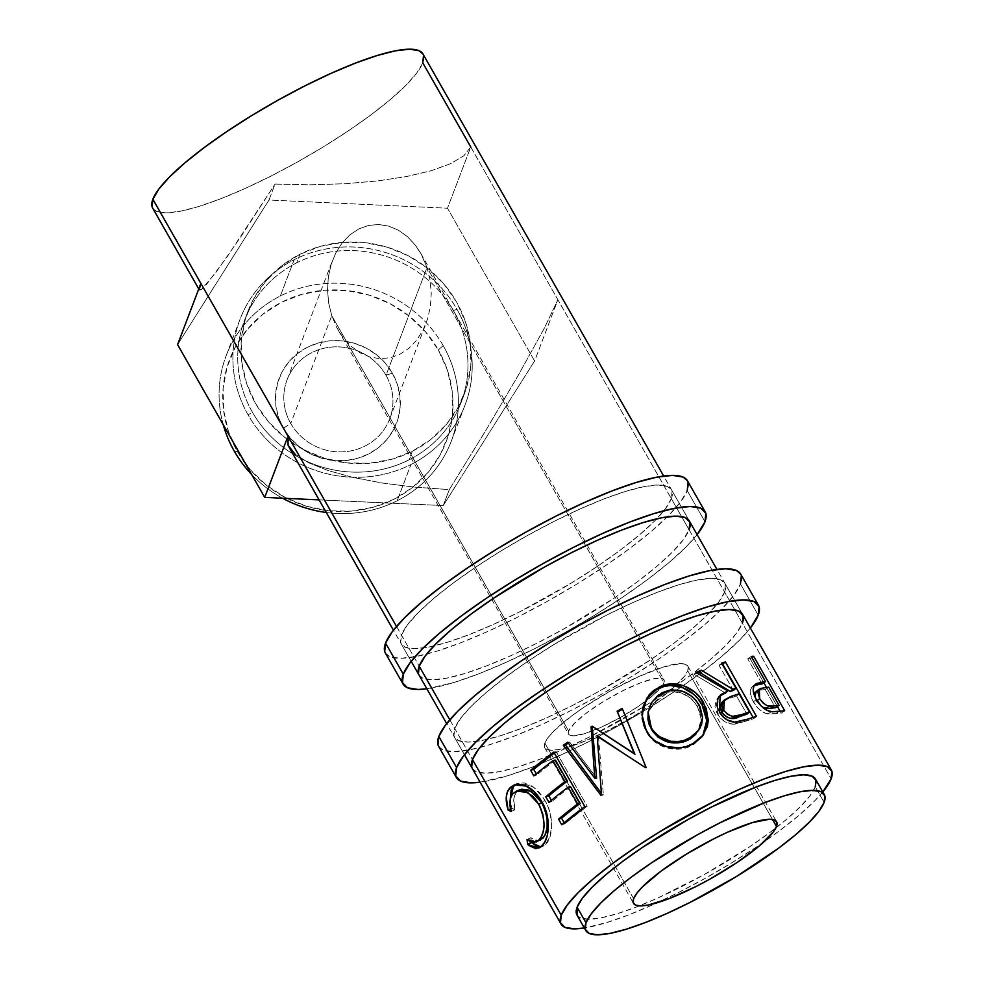 <?xml version="1.0" encoding="UTF-8"?>
<svg xmlns="http://www.w3.org/2000/svg" width="984" height="984" viewBox="0 0 984 984"><rect width="100%" height="100%" fill="white"/><g stroke="black" fill="none" stroke-linecap="round" stroke-linejoin="round"><path stroke-width="0.74" stroke-dasharray="4.92 3.69" d="M438.63 746.389A173.873 35.424 150.3 0 0 588.813 701.211A173.873 35.424 150.3 0 0 740.485 584.004L758.234 615.135L740.485 584.004A173.873 35.424 150.3 0 0 740.694 574.09M472.332 768.553L476.145 771.702L485.641 773.215L499.823 771.591L518.125 766.88L539.872 759.267L564.201 749.045L590.203 736.61L643.155 707.066L668.074 691.088L690.67 675.135L710.054 659.797L725.503 645.664L736.413 633.302L742.366 623.167L724.605 592.036A155.57 31.697 150.3 0 0 724.79 583.168A155.57 31.697 150.3 0 0 590.412 623.585A155.57 31.697 150.3 0 0 454.706 728.455L472.468 759.586L454.706 728.455A155.57 31.697 150.3 0 0 454.522 737.324A155.57 31.697 150.3 0 0 588.899 696.893A155.57 31.697 150.3 0 0 724.605 592.036L742.366 623.167A155.57 31.697 -29.7 0 1 606.648 728.025A155.57 31.697 -29.7 0 1 472.283 768.455L454.522 737.324M750.386 628.038L739.39 640.289L722.133 656.07L700.46 673.216L675.209 691.063L647.361 708.911L617.964 726.094L588.174 741.936L559.121 755.835L531.926 767.262L507.621 775.761L480.118 782.194A173.873 35.424 -29.7 0 0 624.963 722.145A173.873 35.424 -29.7 0 0 750.386 628.038M438.692 746.499L442.948 750.017L453.562 751.714L469.405 749.906L489.872 744.642L514.165 736.13L541.36 724.704L570.425 710.805L600.215 694.962L629.6 677.779L657.46 659.932L682.699 642.085L704.372 624.951L721.641 609.158L733.83 595.332L740.485 584.004M741.333 575.603L740.743 574.201M724.605 592.036L718.652 602.171L707.742 614.533L692.306 628.665L672.908 644.003L650.313 659.956L599.108 691.309L572.442 705.479L546.452 717.914L522.11 728.135L500.376 735.749L482.062 740.46L467.892 742.096L458.396 740.571L453.944 735.971L454.706 728.455L460.66 718.32L471.57 705.946L487.018 691.826L506.403 676.488L528.998 660.522L553.918 644.545L606.87 615L632.86 602.565L657.201 592.343L678.935 584.73L697.25 580.019L711.42 578.395L720.915 579.908L725.368 584.521L724.605 592.036M385.359 653.007A173.873 35.424 150.3 0 0 535.542 607.817A173.873 35.424 150.3 0 0 687.213 490.622L704.974 521.754L687.213 490.622A173.873 35.424 150.3 0 0 687.422 480.709M419.073 675.159L422.886 678.308L432.382 679.833L446.552 678.21L464.854 673.499L486.6 665.885L510.942 655.664L536.932 643.229L563.586 629.047L614.803 597.706L637.398 581.741L656.783 566.403L672.232 552.282L683.142 539.909L689.095 529.773L671.334 498.642A155.57 31.697 150.3 0 0 671.519 489.774A155.57 31.697 150.3 0 0 537.153 530.204A155.57 31.697 150.3 0 0 401.435 635.061L419.196 666.193L401.435 635.061A155.57 31.697 150.3 0 0 401.251 643.93A155.57 31.697 150.3 0 0 535.628 603.512A155.57 31.697 150.3 0 0 671.334 498.642L689.095 529.773A155.57 31.697 -29.7 0 1 553.389 634.643A155.57 31.697 -29.7 0 1 419.012 675.061L401.251 643.93M697.115 534.644L686.131 546.907L668.862 562.688L647.189 579.834L621.949 597.669L594.09 615.529L564.705 632.7L534.902 648.542L505.85 662.441L478.654 673.868L454.362 682.379L426.847 688.8A173.873 35.424 -29.7 0 0 571.692 628.751A173.873 35.424 -29.7 0 0 697.115 534.644M385.421 653.118L389.689 656.635L400.291 658.333L416.134 656.513L436.601 651.248L460.893 642.736L488.101 631.322L517.154 617.411L546.944 601.568L576.341 584.398L604.188 566.538L629.44 548.703L651.113 531.557L668.37 515.776L680.559 501.951L687.213 490.622M688.074 482.221L687.484 480.807M671.334 498.642L665.393 508.777L654.483 521.151L639.034 535.271L619.637 550.609L597.054 566.575L572.135 582.553L519.183 612.097L493.181 624.533L468.839 634.754L447.105 642.367L428.79 647.078L414.621 648.702L405.125 647.189L400.673 642.577L401.435 635.061L407.388 624.926L418.298 612.565L433.747 598.432L453.132 583.094L475.727 567.141L500.647 551.163L526.944 535.788L553.598 521.618L579.601 509.183L603.93 498.962L625.676 491.348L643.979 486.637L658.161 485.001L667.656 486.526L672.109 491.127L671.334 498.642M386.011 375.298A54.907 52.177 -159.2 0 1 365.015 446.059A54.907 52.177 -159.2 0 1 290.747 423.44L283.367 428.249A62.828 59.716 20.8 0 0 368.348 454.128A62.828 59.716 20.8 0 0 392.382 373.157L386.011 375.298L427.019 267.525L430.106 280.206L431.25 293.33L430.414 306.393L427.597 318.877L422.936 330.317L416.601 340.267L408.84 348.361L399.947 354.252L390.254 357.746L380.156 358.693L370.021 357.069L360.242 352.924L351.202 346.429L343.244 337.819L336.676 327.426L331.756 315.667L290.747 423.44A54.907 52.177 20.8 0 0 342.813 451.841A54.907 52.177 20.8 0 0 389.701 418.901A54.907 52.177 20.8 0 0 386.011 375.298A54.907 52.177 20.8 0 0 333.945 346.897A54.907 52.177 20.8 0 0 287.057 379.849A54.907 52.177 20.8 0 0 290.747 423.44L331.756 315.667L336.676 327.426L343.244 337.819L351.202 346.429L360.242 352.924L370.021 357.069L380.156 358.693L390.254 357.746L399.947 354.252L408.84 348.361L416.601 340.267L422.936 330.317L427.597 318.877L430.414 306.393L431.25 293.33L430.106 280.206L427.019 267.525L663.917 682.859A54.907 11.181 -29.7 0 1 616.021 719.87A54.907 11.181 -29.7 0 1 568.592 734.138A54.907 11.181 -29.7 0 1 568.666 731.014L331.756 315.667L568.666 731.014L568.395 733.658L569.957 735.282L573.315 735.823L584.779 733.584L601.039 727.287L619.625 717.902L637.706 706.832L652.515 695.786L661.814 686.438L663.917 682.859L664.188 680.215L662.613 678.579L654.262 678.628L640.129 682.97L622.368 690.965L603.672 701.395L586.907 712.674L574.607 723.068L568.666 731.014A54.907 11.181 -29.7 0 1 616.562 694.003A54.907 11.181 -29.7 0 1 663.979 679.735A54.907 11.181 -29.7 0 1 663.917 682.859L427.019 267.525L420.685 253.171L415.519 245.373L407.561 236.763L398.52 230.268L388.754 226.123L378.619 224.487L368.508 225.447L358.828 228.94L349.923 234.832L342.161 242.913L335.827 252.876L331.165 264.315L328.361 276.799L327.512 289.862L328.656 302.986L331.756 315.667L328.656 302.986L327.512 289.862L328.361 276.799L331.165 264.315L335.827 252.876L342.161 242.913L349.923 234.832L358.828 228.94L368.508 225.447L378.619 224.487L388.754 226.123L398.52 230.268L407.561 236.763L415.519 245.373L422.087 255.754L427.019 267.525L386.011 375.298L392.382 373.157L385.384 363.256L376.564 354.806L366.257 348.115L354.867 343.441L342.813 340.968L330.575 340.796L318.619 342.924L307.389 347.266L297.353 353.674L288.853 361.878L282.248 371.583L277.783 382.395L275.618 393.92L275.852 405.703L278.472 417.302L283.367 428.249L290.366 438.151L299.185 446.601L309.493 453.292L320.882 457.966L332.936 460.438L345.175 460.61L357.131 458.483L368.348 454.128L378.397 447.732L386.884 439.528L393.489 429.823L397.966 418.999L400.119 407.487L399.885 395.703L397.278 384.104L392.382 373.157A62.828 59.716 20.8 0 0 307.389 347.266A62.828 59.716 20.8 0 0 283.367 428.249L290.747 423.44A54.907 52.177 -159.2 0 1 311.743 352.678A54.907 52.177 -159.2 0 1 386.011 375.298M443.194 345.605L438.347 349.923A115.829 110.073 20.8 0 0 281.695 302.199A115.829 110.073 20.8 0 0 237.402 451.484L234.303 451.189L237.402 451.484L228.374 431.287L223.553 409.922L223.122 388.2L227.095 366.958L235.336 347.02L247.513 329.136L263.171 314.007L281.695 302.199L302.371 294.191L324.413 290.268L346.983 290.587L369.197 295.138L390.205 303.748L409.196 316.085L425.457 331.682L438.347 349.923L447.376 370.107L452.197 391.472L452.628 413.194L448.642 434.436L440.414 454.387L428.224 472.271L412.579 487.4L394.055 499.196L373.379 507.215L351.325 511.139L328.767 510.819L306.553 506.256L285.545 497.646L266.553 485.309L250.293 469.725L237.402 451.484A115.829 110.073 20.8 0 0 394.055 499.196A115.829 110.073 20.8 0 0 438.347 349.923L443.194 345.605A120.405 114.427 20.8 0 0 280.342 296A120.405 114.427 -159.2 0 1 443.194 345.605A120.405 114.427 -159.2 0 1 397.155 500.782A120.405 114.427 20.8 0 0 451.287 441.213A120.405 114.427 20.8 0 0 443.194 345.605M223.22 424.657A120.405 114.427 -159.2 0 1 280.342 296L294.154 259.727A120.405 114.427 20.8 0 0 248.116 414.904L252.371 412.136A115.829 110.073 -159.2 0 1 296.664 262.851A115.829 110.073 -159.2 0 1 453.317 310.563L456.994 309.32A120.405 114.427 20.8 0 0 294.154 259.727A120.405 114.427 -159.2 0 1 456.994 309.32A120.405 114.427 -159.2 0 1 465.088 404.928A120.405 114.427 -159.2 0 1 410.955 464.509L397.155 500.782L410.955 464.509A120.405 114.427 -159.2 0 1 248.116 414.904A120.405 114.427 -159.2 0 1 240.022 319.296A120.405 114.427 -159.2 0 1 294.154 259.727L280.342 296A120.405 114.427 20.8 0 0 226.222 355.581A120.405 114.427 20.8 0 0 223.22 424.657M412.284 451.299L409.024 459.848A115.829 110.073 20.8 0 0 461.102 402.53A115.829 110.073 20.8 0 0 453.317 310.563A115.829 110.073 20.8 0 0 296.664 262.851L299.911 254.303A115.829 110.073 -159.2 0 1 430.598 270.797A115.829 110.073 -159.2 0 1 464.35 393.994A115.829 110.073 -159.2 0 1 412.284 451.299L391.595 459.319L369.553 463.243L346.995 462.911L324.781 458.359L303.773 449.749L284.77 437.413L268.509 421.828L255.619 403.588L246.59 383.391L241.769 362.026L241.338 340.304L245.323 319.062L253.565 299.111L265.742 281.227L281.387 266.098L299.911 254.303L320.599 246.283L342.641 242.359L365.199 242.691L387.413 247.242L408.421 255.852L427.425 268.189L443.686 283.773L456.576 302.014L465.604 322.211L470.426 343.576L470.856 365.298L466.871 386.54L458.63 406.49L446.453 424.375L430.808 439.504L412.284 451.299A115.829 110.073 -159.2 0 1 287.242 439.319A115.829 110.073 -159.2 0 1 247.845 311.608A115.829 110.073 -159.2 0 1 299.911 254.303L296.664 262.851A115.829 110.073 20.8 0 0 244.585 320.157A115.829 110.073 20.8 0 0 252.371 412.136A115.829 110.073 20.8 0 0 409.024 459.848L412.284 451.299M544.841 743.043A82.361 16.777 150.3 0 0 544.755 747.742A82.361 16.777 150.3 0 0 615.886 726.34A82.361 16.777 150.3 0 0 687.73 670.83L772.514 819.463L687.73 670.83A82.361 16.777 150.3 0 0 687.828 666.131A82.361 16.777 150.3 0 0 616.697 687.533A82.361 16.777 150.3 0 0 544.841 743.043L551.667 755.011L544.841 743.043L548.002 737.68L553.771 731.137L572.221 715.54L584.176 707.09L611.285 690.485L639.169 676.402L663.56 666.955L680.756 663.61L685.786 664.409L688.136 666.844L687.73 670.83L684.581 676.192L670.633 690.214L648.407 706.783L635.209 715.245L607.177 730.891L580.535 742.883L559.33 749.402L551.827 750.263L546.797 749.464L544.447 747.028L544.841 743.043M633.622 898.687L551.667 755.011L633.622 898.687M576.956 915.022A137.268 27.97 150.3 0 0 639.268 905.883A137.268 27.97 150.3 0 0 775.835 827.987A137.268 27.97 150.3 0 0 815.269 786.831L824.137 802.39L815.269 786.831A137.268 27.97 150.3 0 0 815.429 779.008M470.77 146.997L463.981 155.669L450.586 163.688L431.115 170.761L406.306 176.603L377.118 180.982L344.658 183.75L310.194 184.795L275.04 184.07L268.964 200.035L177.575 344.634L268.964 200.035L447.474 208.214L470.77 146.997L463.981 155.669L450.586 163.688L431.115 170.761L406.306 176.603L377.118 180.982L344.658 183.75L310.194 184.795L275.04 184.07L268.964 200.035L447.474 208.214L534.62 360.968L443.231 505.567L534.62 360.968L557.903 299.763L470.77 146.997L447.474 208.214L534.62 360.968L557.903 299.763L544.361 328.09L518.962 374.104L485.592 430.82L449.307 489.601L443.231 505.567L449.307 489.601L414.817 487.142L382.296 483.033L353.035 477.437L328.115 470.573L308.521 462.701L295.003 454.116L308.521 462.701L328.115 470.573L353.035 477.437L382.296 483.033L414.817 487.142L449.307 489.601L485.592 430.82L518.962 374.104L544.361 328.09L557.903 299.763L831.136 778.811L422.763 62.841A155.57 31.697 150.3 0 0 422.948 53.972M396.515 626.427L419.196 666.193L396.515 626.427M449.774 719.808L472.468 759.586L449.774 719.808M199.26 289.468L201.24 289.726L206.702 284.192L227.169 256.775L275.04 184.07L241.375 235.963L215.459 273.06L201.24 289.726L199.408 290.059L198.768 288.939M152.68 208.128A155.57 31.697 150.3 0 0 287.045 167.698A155.57 31.697 150.3 0 0 422.763 62.841L416.81 72.976L405.9 85.337L390.451 99.47L371.066 114.808L348.471 130.761L323.552 146.739L297.254 162.114L270.6 176.284L244.598 188.719L220.268 198.94L198.522 206.554L180.22 211.265L166.038 212.901L156.542 211.375L152.729 208.227M822.821 791.96A155.57 31.697 -29.7 0 1 711.899 874.555A155.57 31.697 -29.7 0 1 584.348 927.986L606.907 922.525L628.641 914.911L652.982 904.69L678.985 892.254L705.639 878.085L731.936 862.71L756.856 846.732L779.439 830.779L798.836 815.441L814.285 801.308L822.821 791.96M577.005 915.12L580.375 917.9L588.752 919.24L601.249 917.801L617.411 913.644L636.599 906.928L658.062 897.912L704.532 874.419L749.722 846.769L769.648 832.685L786.757 819.155L800.386 806.683L810.016 795.773L815.269 786.831M815.933 780.201L815.465 779.082M423.526 55.325L422.997 54.059M540.45 840.139L537.535 840.816L534.3 839.992L530.868 837.691L531.594 842.673L530.868 837.691L527.03 839.463L530.868 837.691L538.137 840.803L540.081 840.299M520.093 789.66L512.947 793.67L516.575 792.157C513.414 795.859 512.873 801.726 514.927 809.758L511.09 811.529L514.927 809.758L511.938 808.221L510.536 808.885L511.938 808.221L510.179 799.808L511.938 808.221L514.927 809.758L513.783 799.328L514.681 795.244L517.621 791.136M539.515 846.99L542.996 846.265L545.333 844.579L550.081 836.535L551.643 825.625L550.068 812.944L547.94 806.634L543.463 798.122L534.091 787.618L524.903 783.079L520.315 782.821L516.108 784.297L517.744 783.485L529.884 784.949L526.588 786.118L529.884 784.949C535.788 788.073 540.831 793.325 545.025 800.705L541.852 801.763L545.025 800.705C554.349 815.921 552.91 837.396 546.071 843.817L540.72 846.953M561.729 824.764L564.767 823.817L564.139 822.722L564.767 823.817L561.729 824.764M570.585 786.696A150.995 30.762 150.3 0 0 552.012 801.468L548.974 802.415L552.012 801.468L551.397 800.373L552.012 801.468A150.995 30.762 -29.7 0 1 570.585 786.696M555.443 760.152A150.995 30.762 150.3 0 0 536.883 774.925L533.832 775.872L536.883 774.925L536.255 773.83L536.883 774.925A150.995 30.762 -29.7 0 1 555.443 760.152M553.783 752.096L556.144 751.69L554.312 753.031A150.995 30.762 150.3 0 1 556.144 751.69L587.214 806.167L584.853 806.572L587.214 806.167L564.767 823.817A150.995 30.762 -29.7 0 1 587.214 806.167L556.144 751.69L553.783 752.096M619.084 743.695L618.21 743.129M567.694 742.219L569.65 742.096L596.599 778.159L569.65 742.096A150.995 30.762 150.3 0 0 568.297 743.018A150.995 30.762 150.3 0 1 569.65 742.096L567.694 742.219M600.867 795.256L602.749 795.17L601.384 793.338L602.749 795.17L600.867 795.256M601.507 794.814L603.376 794.752A150.995 30.762 150.3 0 0 602.749 795.17A150.995 30.762 -29.7 0 1 603.376 794.752L601.507 794.814M598.469 736.61L603.376 794.752L598.469 736.61M645.196 767.434L625.184 754.433L645.196 767.434M645.91 767.016L646.476 767.766A150.995 30.762 150.3 0 0 645.787 768.172A150.995 30.762 -29.7 0 1 646.476 767.766L645.91 767.016M622.183 708.357L646.476 767.766L622.183 708.357M646.328 730.854L641.937 714.864L643.721 725.995L646.328 730.854M702.822 735.712L691.518 745.614C676.808 753.719 654.544 747.766 646.426 731.862L650.153 737.25L654.827 741.838L666.488 747.791L679.415 749.107L685.688 747.889L694.187 744.162L702.822 735.712M648.161 711.555L650.879 704.273L653.806 700.116L659.587 695.257L666.463 692.293L671.42 691.494L681.543 693.043L690.719 698.222L694.458 702.047L698.665 708.763L700.965 716.131L701.149 721.789L697.964 731.272L701.223 719.206L697.447 706.426C688.16 692.748 676.279 688.615 661.801 694.052L648.099 711.887L660.916 693.462M647.915 719.279L647.792 718.086M698.554 730.263L695.836 734.212M698.898 704.642L697.447 706.426L698.898 704.642M697.361 732.219L697.951 731.296M720.14 695.651L716.044 700.141L714.999 706.783L716.586 712.244L720.805 718.468L725.183 721.875L732.539 724.163L745.429 721.297A150.995 30.762 -29.7 0 1 753.781 718.64L756.475 716.401L753.781 718.64L753.092 717.434L753.781 718.64A150.995 30.762 150.3 0 0 745.429 721.297L747.865 719.132L745.429 721.297L734.888 724.138L737.016 722.084L734.888 724.138C727.766 724.47 721.961 721.087 717.496 713.99L719.329 712.059L717.496 713.99L718.259 697.139L719.267 696.278M725.491 693.056L694.114 674.335L695.934 672.404L694.114 674.335L725.491 693.056M697.213 673.105A150.995 30.762 150.3 0 0 694.114 674.335A150.995 30.762 150.3 0 1 697.213 673.105M733.375 690.436L719.033 665.295L721.604 663.093L719.033 665.295L733.375 690.436M722.293 664.298A150.995 30.762 150.3 0 0 719.033 665.295A150.995 30.762 150.3 0 1 722.293 664.298M730.325 718.369L727.877 717.68M736.561 696.032L746.918 714.187L736.561 696.032L728.664 698.554L736.561 696.032L739.132 693.818L736.561 696.032M721.53 702.859L728.664 698.554L722.379 701.887M720.706 709.784L720.288 707.238M731.001 696.426L728.664 698.554L731.001 696.426M754.617 685.368L751.542 687.41L750.177 692.404L751.973 699.071L756.45 706.364L760.226 710.177L766.229 713.621L775.749 713.658A150.995 30.762 -29.7 0 1 781.198 713.154L784.715 710.755L781.198 713.154L780.054 711.149L781.198 713.154A150.995 30.762 150.3 0 0 775.749 713.658L779.094 711.272L775.749 713.658L768.049 714.064L771.173 711.715L768.049 714.064C762.526 712.92 757.643 708.849 753.387 701.838L756.315 699.526L753.387 701.838C749.439 694.433 749.168 689.292 752.563 686.389L755.7 684.04L752.563 686.389L754.334 685.479M762.071 683.991L747.729 658.849L751.173 656.451L747.729 658.849L762.071 683.991M751.801 657.546L750.128 658.677A150.995 30.762 150.3 0 0 747.729 658.849A150.995 30.762 150.3 0 1 750.128 658.677L763.855 682.748L750.128 658.677L751.801 657.546M766.487 687.349L777.397 706.487L766.487 687.349M754.974 696.918L756.635 701.026L762.563 707.324L757.348 702.182L754.839 696.254M765.257 689.575L775.613 707.73L765.257 689.575L760.054 690.091L765.257 689.575L768.701 687.176L765.257 689.575M755.232 692.564L760.054 690.091L756.13 691.494M759.304 689.144L760.558 688.431M763.338 687.705L760.054 690.091L763.338 687.705M443.231 505.567L319.087 499.884L443.231 505.567M251.683 474.534A120.405 114.427 20.8 0 0 282.543 498.212A120.405 114.427 -159.2 0 1 251.683 474.534M326.282 512.492A120.405 114.427 20.8 0 0 397.155 500.782A120.405 114.427 -159.2 0 1 326.282 512.492M410.955 464.509A120.405 114.427 20.8 0 0 456.994 309.32L453.317 310.563A115.829 110.073 -159.2 0 1 409.024 459.848A115.829 110.073 -159.2 0 1 252.371 412.136L248.116 414.904A120.405 114.427 20.8 0 0 410.955 464.509M724.79 583.168L742.551 614.299M671.519 489.774L689.28 520.905M389.701 418.901L426.109 323.183M338.09 330.009L568.592 734.138M465.088 404.928L451.287 441.213M464.35 393.994L461.102 402.53M544.755 747.742L633.499 903.337M742.489 614.188L716.955 569.416M689.218 520.807L663.683 476.035M464.436 754.703L446.687 723.584M411.177 661.322L393.416 630.191M517.744 783.485L514.361 784.826M542.627 846.449L538.802 848.11M624.311 753.867L626.045 755.011M622.577 709.329L623.278 711.063M702.17 736.696L703.499 734.802M718.259 697.139L720.239 695.221M687.828 666.131L776.61 821.775M247.845 311.608L244.585 320.157M240.022 319.296L226.222 355.581M420.685 253.171L663.979 679.735M287.057 379.849L332.654 259.997"/><path stroke-width="1.48" d="M456.588 767.606A173.873 35.424 -29.7 0 1 608.26 650.399A173.873 35.424 -29.7 0 1 758.443 605.221A173.873 35.424 -29.7 0 1 758.234 615.135L750.386 628.038A173.873 35.424 -29.7 0 0 758.234 615.135L759.094 606.734L754.113 601.593L743.51 599.896L727.668 601.716L707.201 606.98L682.908 615.48L655.701 626.906L626.648 640.805L596.857 656.66L567.461 673.831L539.613 691.691L514.361 709.525L492.689 726.672L475.432 742.453L463.243 756.278L456.588 767.606L438.827 736.475L456.588 767.606L455.727 776.007L460.709 781.148L471.324 782.846L480.118 782.194A173.873 35.424 -29.7 0 1 456.379 777.52A173.873 35.424 -29.7 0 1 456.588 767.606M758.443 605.221L740.694 574.09A173.873 35.424 150.3 0 0 590.511 619.28A173.873 35.424 150.3 0 0 438.827 736.475A173.873 35.424 150.3 0 0 438.63 746.389L456.379 777.52M472.222 768.356L472.283 768.455A155.57 31.697 -29.7 0 1 472.468 759.586A155.57 31.697 -29.7 0 1 608.173 654.717A155.57 31.697 -29.7 0 1 742.551 614.299A155.57 31.697 -29.7 0 1 742.366 623.167L743.129 615.652L738.676 611.039L729.181 609.527L715.011 611.15L696.697 615.861L674.962 623.475L650.621 633.696L624.619 646.131L597.964 660.313L571.667 675.676L546.747 691.654L524.164 707.619L504.767 722.957L489.319 737.077L478.409 749.439L472.468 759.586L471.693 767.102L472.332 768.553M740.743 574.201L736.364 570.462L725.749 568.764L709.907 570.585L689.44 575.849L665.147 584.361L637.952 595.775L608.899 609.686L579.096 625.529L549.712 642.7L521.852 660.559L496.613 678.394L474.94 695.54L457.671 711.321L445.481 725.146L438.827 736.475L437.978 744.876L438.692 746.499M740.485 584.004L741.333 575.603M403.317 674.224A173.873 35.424 -29.7 0 1 554.988 557.018A173.873 35.424 -29.7 0 1 705.171 511.84A173.873 35.424 -29.7 0 1 704.974 521.754L697.115 534.644A173.873 35.424 -29.7 0 0 704.974 521.754L705.823 513.353L700.854 508.199L690.239 506.502L674.397 508.322L653.929 513.587L629.637 522.098L602.442 533.525L573.377 547.424L543.586 563.266L514.202 580.449L486.342 598.297L461.102 616.144L439.43 633.278L422.161 649.071L409.971 662.884L403.317 674.224L385.568 643.093L403.317 674.224L402.468 682.613L407.438 687.767L418.052 689.464L426.847 688.8A173.873 35.424 -29.7 0 1 403.108 684.126A173.873 35.424 -29.7 0 1 403.317 674.224M705.171 511.84L687.422 480.709A173.873 35.424 150.3 0 0 537.239 525.886A173.873 35.424 150.3 0 0 385.568 643.093A173.873 35.424 150.3 0 0 385.359 653.007L403.108 684.126M418.963 674.975L419.012 675.061A155.57 31.697 -29.7 0 1 419.196 666.193A155.57 31.697 -29.7 0 1 554.902 561.335A155.57 31.697 -29.7 0 1 689.28 520.905A155.57 31.697 -29.7 0 1 689.095 529.773L689.858 522.258L685.405 517.658L675.91 516.133L661.74 517.769L643.425 522.479L621.691 530.081L597.349 540.302L571.36 552.75L544.693 566.919L493.488 598.26L470.893 614.225L451.496 629.563L436.06 643.684L425.149 656.057L419.196 666.193L418.434 673.708L419.073 675.159M687.484 480.807L683.093 477.08L672.478 475.383L656.648 477.203L636.181 482.467L611.876 490.967L584.681 502.393L555.628 516.293L525.837 532.135L496.44 549.318L468.593 567.165L443.341 585.013L421.669 602.147L404.412 617.94L392.21 631.765L385.568 643.093L384.707 651.494L385.421 653.118M687.213 490.622L688.074 482.221M234.303 451.189A120.405 114.427 -159.2 0 1 223.22 424.657A120.405 114.427 20.8 0 0 234.303 451.189A120.405 114.427 20.8 0 0 251.683 474.534A120.405 114.427 -159.2 0 1 234.303 451.189M776.511 826.474A82.361 16.777 -29.7 0 1 704.667 881.984A82.361 16.777 -29.7 0 1 633.524 903.386A82.361 16.777 -29.7 0 1 633.622 898.687L633.216 902.672L635.578 905.108L640.609 905.907L648.112 905.046L669.304 898.527L695.959 886.535L710.067 879.032L737.188 862.439L759.414 845.859L773.362 831.837L776.511 826.474L776.917 822.489L774.556 820.053L769.537 819.254L752.342 822.599L727.939 832.046L714.175 838.626L686.143 854.272L660.99 871.184L642.552 886.781L636.771 893.324L633.622 898.687A82.361 16.777 -29.7 0 1 705.466 843.177A82.361 16.777 -29.7 0 1 776.61 821.775A82.361 16.777 -29.7 0 1 776.511 826.474L772.514 819.463L776.511 826.474M585.997 922.771A137.268 27.97 -29.7 0 1 705.737 830.238A137.268 27.97 -29.7 0 1 824.309 794.568A137.268 27.97 -29.7 0 1 824.137 802.39L818.885 811.345L809.266 822.255L795.638 834.715L778.529 848.245L736.61 876.424L689.882 902.5L666.943 913.472L645.467 922.488L626.291 929.204L610.129 933.361L597.62 934.8L589.244 933.459L585.32 929.4L585.997 922.771L591.249 913.829L600.867 902.906L614.496 890.446L631.605 876.916L651.543 862.833L696.734 835.17L720.251 822.661L764.666 802.673L783.854 795.958L800.004 791.8L812.513 790.361L820.89 791.702L824.813 795.761L824.137 802.39A137.268 27.97 -29.7 0 1 704.396 894.923A137.268 27.97 -29.7 0 1 585.837 930.593A137.268 27.97 -29.7 0 1 585.997 922.771L577.116 907.199L585.997 922.771M824.309 794.568L815.429 779.008A137.268 27.97 150.3 0 0 696.856 814.678A137.268 27.97 150.3 0 0 577.116 907.199A137.268 27.97 150.3 0 0 576.956 915.022L585.837 930.593M561.237 915.231A155.57 31.697 -29.7 0 1 696.955 810.361A155.57 31.697 -29.7 0 1 831.32 769.943A155.57 31.697 -29.7 0 1 831.136 778.811A155.57 31.697 -29.7 0 1 822.821 791.96L831.136 778.811L831.911 771.296L827.458 766.684L817.962 765.171L803.78 766.794L785.478 771.505L763.732 779.119L739.402 789.34L713.4 801.775L660.449 831.32L635.529 847.298L612.934 863.263L593.549 878.601L578.1 892.722L567.19 905.096L561.237 915.231L472.468 759.586L561.237 915.231A155.57 31.697 -29.7 0 0 561.052 924.099A155.57 31.697 -29.7 0 0 584.348 927.986L574.422 928.859L564.927 927.346L560.474 922.746L561.237 915.231M288.005 436.183L396.515 626.427L288.005 436.183L288.078 445.174L295.003 454.116L288.078 445.174L288.005 436.183L264.721 497.387L288.005 436.183L152.864 199.26L200.871 283.417L177.575 344.634L200.871 283.417L288.005 436.183M419.196 666.193L449.774 719.808L419.196 666.193M663.683 476.035L422.948 53.972A155.57 31.697 150.3 0 0 288.57 94.39A155.57 31.697 150.3 0 0 152.864 199.26A155.57 31.697 150.3 0 0 152.68 208.128L198.768 288.939M528.765 845.428L527.719 844.493L527.03 839.463L530.499 841.714L533.783 842.476L538.113 840.816L541.237 836.929L543.229 831.431L544.066 824.518L542.787 814.125L539.921 806.462L535.726 799.648L532.381 795.896L524.976 791.271L518.064 790.595L512.947 793.67L510.991 796.831L510.032 800.988L511.09 811.529L508.076 810.041L506.28 797.04L507.363 791.96L511.2 786.696L516.846 784.162L525.308 785.527L534.915 792.317L541.852 801.763L546.858 814.051L548.322 826.831L547.301 835.391L544.742 842.107L540.917 846.806L535.739 848.675L528.765 845.428M553.783 752.096L584.853 806.572A155.57 31.697 150.3 0 0 561.729 824.764L558.543 819.168A155.57 31.697 -29.7 0 1 577.657 803.953L568.1 787.2A155.57 31.697 150.3 0 0 548.974 802.415L545.788 796.819A155.57 31.697 -29.7 0 1 564.914 781.604L552.959 760.657A155.57 31.697 150.3 0 0 533.832 775.872L530.647 770.288A155.57 31.697 -29.7 0 1 553.783 752.096L530.647 770.288L533.832 775.872A155.57 31.697 -29.7 0 1 552.959 760.657L564.914 781.604L567.399 781.111A150.995 30.762 150.3 0 0 548.826 795.871L545.788 796.819L548.974 802.415A155.57 31.697 -29.7 0 1 568.1 787.2L577.657 803.953L580.142 803.461A150.995 30.762 150.3 0 0 561.581 818.221L558.543 819.168L561.729 824.764L584.853 806.572L553.783 752.096M594.791 778.184L591.064 726.856A155.57 31.697 -29.7 0 1 592.147 726.18L634.262 753.559L617.153 711.211A155.57 31.697 -29.7 0 1 622.183 708.357L645.91 767.016A155.57 31.697 150.3 0 0 645.196 767.434L597.226 736.278L601.507 794.814A155.57 31.697 150.3 0 0 600.867 795.256L563.328 745.245A155.57 31.697 -29.7 0 1 567.694 742.219L594.791 778.184L596.599 778.159L592.331 727.188L591.064 726.856A155.57 31.697 -29.7 0 1 592.147 726.18L634.914 754.261L617.153 711.211A155.57 31.697 -29.7 0 1 622.183 708.357L645.91 767.016A155.57 31.697 -29.7 0 0 645.196 767.434L597.226 736.278L598.469 736.61L597.226 736.278L601.507 794.814A155.57 31.697 -29.7 0 0 600.867 795.256L563.328 745.245A155.57 31.697 -29.7 0 1 567.694 742.219L594.791 778.184L591.064 726.856L592.331 727.188L596.599 778.159L594.791 778.184M695.036 742.649L686.279 746.512L679.833 747.815L666.623 746.635L654.803 740.792L650.08 736.229L644.852 727.963L642.158 718.664L643.29 705.946L649.169 694.765L653.782 690.399L662.084 685.848L671.334 683.88L683.966 685.922L695.282 692.502L699.87 697.238L706.241 708.418L708.246 720.497L707.41 726.376L701.986 736.758L695.036 742.649M725.393 661.924L756.475 716.401A155.57 31.697 150.3 0 0 747.865 719.132L734.617 722.133L727.102 719.907L722.662 716.524L717.693 708.492L716.869 704.827L718.049 698.136L721.051 694.495L727.828 690.928L695.934 672.404A155.57 31.697 -29.7 0 1 701.395 670.239L732.785 689.255A155.57 31.697 -29.7 0 1 735.946 688.234L721.604 663.093A155.57 31.697 -29.7 0 1 725.393 661.924L722.711 664.163A150.995 30.762 150.3 0 0 722.293 664.298A150.995 30.762 150.3 0 1 722.711 664.163L753.092 717.434L722.711 664.163L725.393 661.924A155.57 31.697 -29.7 0 0 721.604 663.093L735.946 688.234L733.375 690.436A150.995 30.762 150.3 0 0 730.3 691.432L732.785 689.255L701.395 670.239L699.415 672.232A150.995 30.762 150.3 0 0 697.213 673.105A150.995 30.762 150.3 0 1 699.415 672.232L730.3 691.432L732.785 689.255A155.57 31.697 -29.7 0 1 735.946 688.234L733.375 690.436A150.995 30.762 150.3 0 0 730.3 691.432L699.415 672.232L701.395 670.239A155.57 31.697 -29.7 0 0 695.934 672.404L727.828 690.928L720.214 695.245L719.329 712.059C723.83 719.156 729.722 722.502 737.016 722.084L747.865 719.132A155.57 31.697 -29.7 0 1 756.475 716.401L725.393 661.924M753.646 656.279L784.715 710.755A155.57 31.697 150.3 0 0 779.094 711.272L772.268 711.826L767.336 710.485L761.222 706.081L755.626 698.283L753.166 690.091L753.818 686.401L756.622 683.499L763.424 681.801A155.57 31.697 -29.7 0 1 765.515 681.592L751.173 656.451A155.57 31.697 -29.7 0 1 753.646 656.279L751.801 657.546L753.646 656.279A155.57 31.697 -29.7 0 0 751.173 656.451L765.515 681.592L762.071 683.991A150.995 30.762 150.3 0 0 760.042 684.2L763.424 681.801L755.7 684.04C752.182 687.004 752.379 692.17 756.315 699.526C760.583 706.537 765.527 710.596 771.173 711.715L779.094 711.272A155.57 31.697 -29.7 0 1 784.715 710.755L753.646 656.279M199.26 289.468L200.871 283.417L199.26 289.468M423.526 55.325L422.763 62.841L470.77 146.997M815.269 786.831L815.933 780.201L812.009 776.142L803.633 774.802L791.124 776.228L774.974 780.386L755.786 787.102L711.383 807.101L687.853 819.611L642.663 847.261L622.737 861.344L605.627 874.887L591.999 887.347L582.368 898.257L577.116 907.199L577.005 915.12M422.997 54.059L419.073 50.713L409.578 49.2L395.408 50.824L377.093 55.534L355.359 63.148L331.018 73.37L305.015 85.805L278.361 99.987L252.064 115.349L227.144 131.327L204.561 147.292L185.164 162.631L169.715 176.751L158.805 189.125L152.864 199.26L152.09 206.775L152.729 208.227M536.292 841.935L543.008 838.097L536.292 841.935L527.03 839.463L527.719 844.493L538.802 848.097L542.43 845.33C549.453 838.811 551.2 816.929 541.852 801.763C537.67 794.395 532.578 789.18 526.588 786.118L514.3 784.863L509.737 788.098C505.69 792.723 505.136 800.041 508.076 810.041L511.09 811.529C509.085 803.436 509.7 797.483 512.947 793.67L516.649 791.025L527.879 792.587L538.654 804.076C545.567 819.426 545.812 831.271 539.38 839.598L543.008 838.097C549.232 829.979 548.863 818.257 541.913 802.932L538.654 804.076L541.913 802.932L531.151 791.333L520.093 789.66L516.674 791.025M510.536 808.885L508.076 810.041L510.536 808.885M516.428 784.113L513.377 786.585L511.077 790.361L510.179 799.808L513.377 786.585L509.737 788.098L516.108 784.297M540.72 846.953L531.594 842.673L527.719 844.493L531.508 842.095L535.677 845.773L540.72 846.953M517.621 791.136L521.569 789.217L528.359 790.017L535.665 794.728L540.511 800.644L544.312 807.79L547.129 818.196L547.104 827.95L544.804 835.49L540.068 840.311M564.139 822.722L561.581 818.221L558.543 819.168A155.57 31.697 -29.7 0 1 577.657 803.953L580.142 803.461L570.585 786.696L568.1 787.2L570.585 786.696L580.142 803.461A150.995 30.762 150.3 0 0 561.581 818.221L564.139 822.722M551.397 800.373L548.826 795.871L545.788 796.819A155.57 31.697 -29.7 0 1 564.914 781.604L567.399 781.111L555.443 760.152L552.959 760.657L555.443 760.152L567.399 781.111A150.995 30.762 150.3 0 0 548.826 795.871L551.397 800.373M536.255 773.83L533.697 769.34L530.647 770.288L533.697 769.34L536.255 773.83M554.312 753.031L533.697 769.34A150.995 30.762 150.3 0 1 554.312 753.031M619.945 744.273L634.914 754.261L617.153 711.211L634.914 754.261L619.084 743.695M593.02 726.758A150.995 30.762 150.3 0 0 592.331 727.188A150.995 30.762 150.3 0 1 593.02 726.758M568.297 743.018A150.995 30.762 150.3 0 0 565.419 745.036L563.328 745.245L565.419 745.036L601.384 793.338L565.419 745.036A150.995 30.762 150.3 0 1 568.297 743.018M625.184 754.433L598.469 736.61L625.184 754.433M622.577 709.329L622.183 708.357M622.528 709.23A150.995 30.762 150.3 0 0 617.644 712.01A150.995 30.762 150.3 0 1 622.528 709.23L622.921 710.202M641.937 714.864L646.599 699.046L659.182 687.103L646.697 698.173L641.937 714.679L646.328 730.854C654.409 746.758 677.103 752.477 692.293 744.15L703.511 734.777L708.271 719.316L703.535 702.625C695.43 687.115 674.2 678.862 659.182 687.103L658.419 688.554C673.031 680.547 693.769 688.948 701.949 704.458L703.535 702.625L701.949 704.458L706.77 720.608L702.822 735.712L706.057 728.111L706.783 722.281L706.315 716.254L703.437 707.324L698.296 699.071L693.745 694.323L682.613 687.656L670.252 685.491L664.151 686.414L655.725 690.03L648.751 696.045L643.13 707.115L641.937 714.888M695.836 734.212L690.288 738.947L683.339 741.936L678.247 742.846L667.742 741.973L658.21 737.274L652.724 731.481L649.108 724.409L647.915 719.279L648.161 711.555M660.916 693.462L662.564 692.588C677.435 686.955 689.55 690.977 698.898 704.642L702.588 717.889L698.665 730.312L688.861 738.689C673.56 744.876 661.064 741.37 651.371 728.135L648.099 711.887L651.31 729.23C660.965 742.489 673.216 746.13 688.087 740.14L698.615 730.362M719.267 696.278L725.491 693.056L727.828 690.928L718.923 696.549M727.877 717.68L723.424 714.556L720.682 709.722M724.445 699.907L722.379 701.887L721.789 712.305L723.757 710.313L724.47 699.895L731.001 696.426L739.132 693.818L749.5 711.986L746.918 714.187A150.995 30.762 150.3 0 0 738.873 716.856L730.116 718.345M720.288 707.238L721.53 702.859M746.918 714.187A150.995 30.762 150.3 0 0 738.873 716.856L741.198 714.741A155.57 31.697 -29.7 0 1 749.5 711.986L746.918 714.187M741.198 714.741C735.122 718.16 729.304 716.684 723.757 710.313L721.789 712.305C727.25 718.677 732.945 720.202 738.873 716.856L741.198 714.741A155.57 31.697 -29.7 0 1 749.5 711.986L739.132 693.818L731.001 696.426L723.634 700.829L722.293 705.233L723.757 710.313L727.52 714.372L732.416 716.34L741.198 714.741M754.334 685.479L760.042 684.2L763.424 681.801A155.57 31.697 -29.7 0 1 765.515 681.592L762.071 683.991A150.995 30.762 150.3 0 0 760.042 684.2L753.559 685.799M763.855 682.748L766.487 687.349L763.855 682.748M777.397 706.487L780.054 711.149L777.397 706.487M763.941 708.037L762.563 707.324L770.238 708.406L763.941 708.037M760.583 688.431L758.356 690.202L757.828 691.838L759.66 698.689L756.635 701.026L759.66 698.689L763.03 702.97L767.053 705.688L773.522 706.032A155.57 31.697 -29.7 0 1 779.057 705.331L768.701 687.176L760.583 688.431L768.701 687.176L779.057 705.331L775.613 707.73A150.995 30.762 150.3 0 0 770.238 708.406L773.522 706.032A155.57 31.697 -29.7 0 1 779.057 705.331L775.613 707.73A150.995 30.762 150.3 0 0 770.238 708.406L773.522 706.032C769.39 707.804 764.777 705.368 759.66 698.689L759.304 689.144L756.13 691.494L754.974 696.918L755.232 692.564L757.434 690.768M700.116 706.992L695.897 700.276L692.133 696.475L682.798 691.346L672.453 689.907L667.361 690.768L658.136 695.282L651.248 703.006L647.989 712.883L649.182 723.301L652.786 730.386L658.308 736.155L670.67 741.296L678.739 741.518L683.978 740.546L693.216 736.02L699.698 728.627L701.641 724.163L702.588 717.225L700.116 706.992M319.087 499.884L264.721 497.387L177.575 344.634L264.721 497.387L319.087 499.884M282.543 498.212A120.405 114.427 20.8 0 0 326.282 512.492A120.405 114.427 -159.2 0 1 282.543 498.212M831.32 769.943L742.551 614.299M716.955 569.416L689.28 520.905M561.003 924.001L464.436 754.703M446.687 723.584L411.177 661.322M393.416 630.191L289.099 447.289"/></g></svg>
